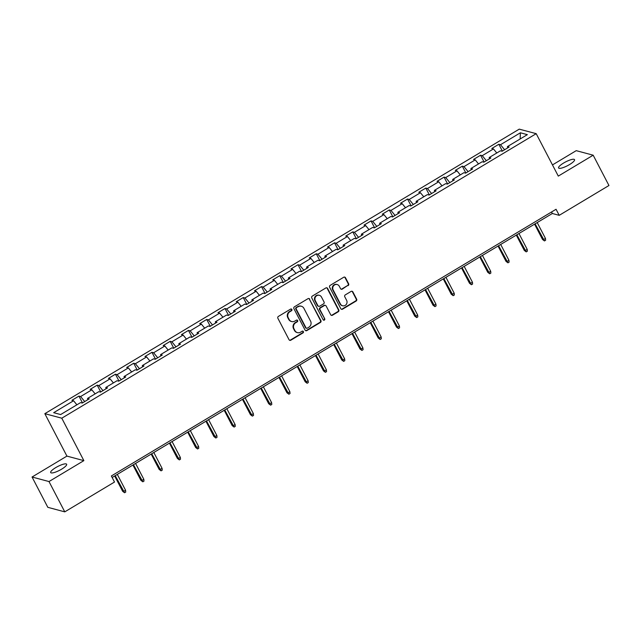 <?xml version="1.0" encoding="UTF-8"?>
<svg xmlns="http://www.w3.org/2000/svg" width="641" height="641" viewBox="0 0 641 641"><rect width="100%" height="100%" fill="white"/><g stroke="black" fill="none" stroke-linecap="round" stroke-linejoin="round"><path stroke-width="0.96" d="M291.863 309.443A0.97 0.913 105 0 0 290.629 309.09L278.418 316.406A1.378 1.298 105 0 0 277.89 318.289L289.043 339.706A1.378 1.298 105 0 0 290.814 340.211L303.017 332.887A0.97 0.913 105 0 0 302.832 331.125A0.97 0.913 105 0 0 302.151 331.221L300.573 332.174A4.415 4.158 105 0 1 294.908 330.564L293.979 328.785A4.415 4.158 105 0 1 295.677 322.768L297.256 321.822A0.97 0.913 105 0 0 297.071 320.059A0.97 0.913 105 0 0 296.39 320.155L294.804 321.101A4.415 4.158 105 0 1 289.147 319.498L288.218 317.712A4.415 4.158 105 0 1 289.916 311.702L291.495 310.757A0.97 0.913 105 0 0 291.863 309.443M291.687 321.566L291.222 321.437A4.415 4.158 105 0 1 288.69 319.378L287.761 317.591A4.415 4.158 105 0 1 289.46 311.582L291.038 310.629A0.97 0.913 105 0 0 291.07 308.962M289.612 340.267A1.378 1.298 105 0 0 290.357 340.091L302.56 332.767A0.97 0.913 105 0 0 302.592 331.093M297.448 332.631L296.991 332.511A4.415 4.158 105 0 1 294.451 330.444L293.522 328.657A4.415 4.158 105 0 1 295.221 322.647L296.799 321.702A0.97 0.913 105 0 0 296.831 320.027M563.631 163.022A8.998 2.115 -27.5 0 0 558.575 167.958A8.998 2.115 -27.5 0 0 569.488 164.593A8.998 2.115 -27.5 0 0 574.544 159.649A8.998 2.115 -27.5 0 0 563.631 163.022M55.727 467.618A8.998 2.115 -27.5 0 0 50.679 472.561A8.998 2.115 -27.5 0 0 61.592 469.188A8.998 2.115 -27.5 0 0 66.648 464.252A8.998 2.115 -27.5 0 0 55.727 467.618M348.095 285.63A1.378 1.298 105 0 0 348.624 283.755L345.491 277.745A1.378 1.298 105 0 0 343.728 277.241L330.171 285.373A1.378 1.298 105 0 0 329.642 287.248L340.796 308.674A1.378 1.298 105 0 0 342.558 309.178L356.116 301.046A1.378 1.298 105 0 0 356.644 299.163L352.862 291.903A1.378 1.298 105 0 0 351.1 291.407L345.299 294.884A1.378 1.298 105 0 0 344.77 296.767L346.637 300.365A3.694 3.477 105 0 1 342.615 305.773A3.694 3.477 105 0 1 340.491 304.05L333.152 289.948A3.694 3.477 105 0 1 337.182 284.54A3.694 3.477 105 0 1 339.297 286.263L340.523 288.61A1.378 1.298 105 0 0 342.294 289.115L347.63 285.509A1.378 1.298 105 0 0 348.167 283.634L345.034 277.625A1.378 1.298 105 0 0 344.465 277.064M558.295 176.107L593.173 155.194L608.95 185.505L559.216 215.336L556.059 209.27L111.358 475.967L114.507 482.032L64.773 511.863L48.996 481.551L83.867 460.631L61.776 418.196L536.205 133.673L558.295 176.107M309.771 299.171A1.378 1.298 105 0 0 308 298.666L294.443 306.799A1.378 1.298 105 0 0 293.915 308.674L305.068 330.099A1.378 1.298 105 0 0 306.839 330.596L320.388 322.471A1.378 1.298 105 0 0 320.917 320.588L309.307 299.051A1.378 1.298 105 0 0 308.738 298.49M312.311 296.086L325.86 287.953A1.378 1.298 105 0 1 327.631 288.458L338.785 309.875A1.378 1.298 105 0 1 338.256 311.758L332.455 315.236A1.378 1.298 105 0 1 330.684 314.739L326.165 306.045A1.378 1.298 105 0 0 324.394 305.549L320.548 307.856A1.378 1.298 105 0 0 320.019 309.731L324.723 318.777A0.97 0.913 105 0 1 323.673 320.196A0.97 0.913 105 0 1 323.112 319.739L311.774 297.961A1.378 1.298 105 0 1 312.311 296.086M61.776 418.196L44.83 413.669L519.258 129.137L536.205 133.673M502.368 151.084L498.826 144.273L491.807 148.488L493.474 148.936L482.24 155.667L480.566 155.226L473.547 159.433L475.221 159.881L463.988 166.62L462.313 166.171L455.294 170.386L456.961 170.835L445.727 177.565L444.061 177.124L437.034 181.331L438.708 181.78L427.475 188.518L425.8 188.069L418.781 192.284L420.448 192.725L409.214 199.463L407.548 199.022L400.521 203.229L402.195 203.678L390.962 210.416L389.287 209.968L382.268 214.182L383.935 214.623L372.701 221.361L371.035 220.913L364.008 225.127L365.682 225.576L354.449 232.314L352.774 231.866L345.755 236.072L347.422 236.521L336.188 243.26L334.522 242.811L327.495 247.025L329.17 247.474L317.936 254.213L316.261 253.764L309.242 257.97L310.909 258.419L299.676 265.158L298.009 264.709L290.982 268.924L292.657 269.372L281.423 276.111L279.748 275.662L272.729 279.869L274.404 280.317L263.163 287.056L261.496 286.607L254.469 290.822L256.144 291.27L244.91 298.001L243.235 297.56L236.217 301.767L237.891 302.215L226.65 308.954L224.983 308.505L217.964 312.72L219.631 313.161L208.397 319.899L206.722 319.458L199.704 323.665L201.378 324.114L190.145 330.852L188.47 330.403L181.451 334.618L183.118 335.059L171.884 341.797L170.21 341.349L163.191 345.563L164.865 346.012L153.632 352.75L151.957 352.302L144.938 356.508L146.605 356.957L135.371 363.695L133.697 363.247L126.678 367.461L128.352 367.91L117.119 374.648L115.444 374.2L108.425 378.406L110.092 378.855L98.858 385.594L97.192 385.145L90.165 389.359L91.839 389.808L80.606 396.547L78.931 396.098L71.912 400.305L73.579 400.753L53.684 412.684L60.647 414.551L80.542 402.62L82.216 403.061L89.235 398.854L87.561 398.406L87.777 399.728M498.826 144.273L500.501 144.722L520.388 132.791L527.351 134.65L507.456 146.581L509.13 147.029L502.111 151.244L500.437 150.795L489.203 157.534L490.87 157.982L483.851 162.189L482.176 161.74L470.943 168.479L472.617 168.928L465.598 173.142L463.924 172.693L452.69 179.432L454.357 179.881L447.338 184.087L445.671 183.638L434.43 190.377L436.104 190.826L429.085 195.04L427.411 194.592L416.177 201.33L417.852 201.779L410.825 205.985L409.158 205.537L397.917 212.275L399.591 212.724L392.572 216.938L390.898 216.49L379.664 223.228L381.339 223.669L374.312 227.884L372.645 227.435L361.412 234.173L363.078 234.622L356.059 238.829L354.385 238.388L343.151 245.126L344.826 245.567L337.799 249.782L336.132 249.333L324.899 256.071L326.565 256.52L319.547 260.727L317.872 260.286L306.638 267.017L308.313 267.465L301.286 271.68L299.619 271.231L288.386 277.97L290.053 278.418L283.034 282.625L281.359 282.176L270.125 288.915L271.8 289.363L264.773 293.578L263.106 293.129L251.873 299.868L253.54 300.317L246.521 304.523L244.846 304.074L233.612 310.813L235.287 311.262L228.26 315.476L226.594 315.027L215.36 321.766L217.027 322.215L210.008 326.421L208.333 325.973L197.099 332.711L198.774 333.16L191.755 337.374L190.081 336.926L178.847 343.664L180.514 344.105L173.495 348.319L171.82 347.871L160.587 354.609L162.261 355.058L155.242 359.264L153.568 358.824L142.334 365.562L144.001 366.003L136.982 370.218L135.315 369.769L124.074 376.507L125.748 376.956L118.729 381.163L117.055 380.722L105.821 387.452L107.496 387.901L100.469 392.116L98.802 391.667L87.561 398.406M496.783 152.983L493.474 148.936M486.343 160.699L482.24 155.667M489.203 157.534L489.412 158.856M478.523 163.936L475.221 159.881M468.082 171.644L463.988 166.62M470.943 168.479L471.159 169.801M460.27 174.881L456.961 170.835M449.83 182.597L445.727 177.565M452.69 179.432L452.899 180.754M442.018 185.834L438.708 181.78M431.569 193.542L427.475 188.518M434.43 190.377L434.646 191.699M423.757 196.779L420.448 192.725M413.317 204.495L409.214 199.463M416.177 201.33L416.386 202.652M405.505 207.732L402.195 203.678M395.064 215.44L390.962 210.416M397.917 212.275L398.133 213.597M387.244 218.677L383.935 214.623M376.804 226.393L372.701 221.361M379.664 223.228L379.873 224.55M368.992 229.63L365.682 225.576M358.551 237.338L354.449 232.314M361.412 234.173L361.62 235.495M350.731 240.575L347.422 236.521M340.291 248.291L336.188 243.26M343.151 245.126L343.36 246.448M332.479 251.528L329.17 247.474M322.038 259.236L317.936 254.213M324.899 256.071L325.107 257.394M314.218 262.473L310.909 258.419M303.778 270.181L299.676 265.158M306.638 267.017L306.847 268.347M295.966 273.427L292.657 269.372M285.525 281.135L281.423 276.111M288.386 277.97L288.594 279.292M277.705 284.372L274.404 280.317M267.265 292.08L263.163 287.056M270.125 288.915L270.334 290.245M259.453 295.317L256.144 291.27M249.012 303.033L244.91 298.001M251.873 299.868L252.081 301.19M241.192 306.27L237.891 302.215M230.752 313.978L226.65 308.954M233.612 310.813L233.821 312.135M222.94 317.215L219.631 313.161M212.5 324.931L208.397 319.899M215.36 321.766L215.568 323.088M204.679 328.168L201.378 324.114M194.239 335.876L190.145 330.852M197.099 332.711L197.316 334.033M186.427 339.113L183.118 335.059M175.987 346.829L171.884 341.797M178.847 343.664L179.055 344.986M168.166 350.066L164.865 346.012M157.726 357.774L153.632 352.75M160.587 354.609L160.803 355.931M149.914 361.011L146.605 356.957M139.474 368.727L135.371 363.695M142.334 365.562L142.542 366.884M131.653 371.964L128.352 367.91M121.213 379.672L117.119 374.648M124.074 376.507L124.29 377.829M113.401 382.909L110.092 378.855M102.961 390.617L98.858 385.594M105.821 387.452L106.029 388.783M95.148 393.862L91.839 389.808M84.708 401.57L80.606 396.547M76.888 404.808L73.579 400.753M83.867 460.631L66.92 456.104L32.05 477.016L48.996 481.551M32.05 477.016L47.827 507.327L64.773 511.863M593.173 155.194L576.227 150.659L552.47 164.913M66.92 456.104L44.83 413.669M112.143 477.489L552.342 213.493L559.216 215.336M520.147 138.977L520.388 132.791M504.595 149.746L500.501 144.722M507.456 146.581L507.672 147.911M551.548 211.971L552.342 213.493M82.481 402.909L78.931 396.098M100.733 391.955L97.192 385.145M118.986 381.01L115.444 374.2M137.246 370.057L133.697 363.247M155.499 359.112L151.957 352.302M173.759 348.159L170.21 341.349M192.012 337.214L188.47 330.403M210.272 326.261L206.722 319.458M228.525 315.316L224.983 308.505M246.785 304.371L243.235 297.56M265.037 293.418L261.496 286.607M283.298 282.473L279.748 275.662M301.55 271.52L298.009 264.709M319.811 260.575L316.261 253.764M338.063 249.621L334.522 242.811M356.324 238.676L352.774 231.866M374.576 227.723L371.035 220.913M392.837 216.778L389.287 209.968M411.089 205.825L407.548 199.022M429.342 194.88L425.8 188.069M447.602 183.927L444.061 177.124M465.855 172.982L462.313 166.171M484.115 162.037L480.566 155.226M305.637 330.66A1.378 1.298 105 0 0 306.374 330.476L319.931 322.351A1.378 1.298 105 0 0 320.46 320.468L309.307 299.051M296.575 307.704A0.97 0.913 105 0 0 296.206 309.018L305.997 327.823A0.97 0.913 105 0 0 307.231 328.176L308.898 327.174A4.415 4.158 105 0 0 310.589 321.165L303.898 308.313A4.415 4.158 105 0 0 298.241 306.71L296.118 307.584A0.97 0.913 105 0 0 295.749 308.898L296.206 309.018M306.55 328.272L306.094 328.152A0.97 0.913 105 0 1 305.533 327.703L295.749 308.898M301.366 306.246L300.909 306.126A4.415 4.158 105 0 0 297.785 306.582L298.241 306.71M296.118 307.584L297.785 306.582M331.253 315.3A1.378 1.298 105 0 0 331.99 315.116L337.791 311.638A1.378 1.298 105 0 0 338.328 309.755L327.174 288.338A1.378 1.298 105 0 0 326.606 287.777M325.372 305.404L324.915 305.284A1.378 1.298 105 0 0 323.937 305.42L320.083 307.728A1.378 1.298 105 0 0 319.555 309.611L324.723 318.777M323.449 320.099A0.97 0.913 105 0 0 324.266 318.657M321.47 297.031A3.694 3.477 105 0 0 315.676 296.663A3.694 3.477 105 0 0 315.324 300.717L317.912 305.685A1.378 1.298 105 0 0 319.675 306.19L323.529 303.882A1.378 1.298 105 0 0 324.058 301.999L321.47 297.031M319.346 295.309L318.889 295.189A3.694 3.477 105 0 0 314.867 300.597L315.324 300.717M318.697 306.334L318.24 306.206A1.378 1.298 105 0 1 317.447 305.565L314.867 300.597M341.092 289.171A1.378 1.298 105 0 0 341.829 288.987L347.63 285.509M337.182 284.54L336.725 284.412A3.694 3.477 105 0 0 332.695 289.82L333.152 289.948M342.615 305.773L342.158 305.653A3.694 3.477 105 0 1 340.034 303.93L332.695 289.82M341.365 309.234A1.378 1.298 105 0 0 342.102 309.05L355.659 300.925A1.378 1.298 105 0 0 356.188 299.043L352.406 291.783A1.378 1.298 105 0 0 351.837 291.222M125.564 490.245L125.732 492.056L124.562 492.753L122.631 491.286L123.457 491.511L125.564 490.245L117.311 474.396M124.562 492.753L115.204 475.654M122.631 491.286L114.667 475.983M143.824 479.3L143.993 481.103L142.823 481.808L140.892 480.341L141.717 480.558L143.824 479.3L135.571 463.443M142.823 481.808L133.464 464.709M140.892 480.341L132.919 465.029M162.077 468.347L162.245 470.157L161.075 470.855L159.144 469.388L159.97 469.613L162.077 468.347L153.824 452.498M161.075 470.855L151.717 453.756M159.144 469.388L151.18 454.084M180.337 457.402L180.506 459.204L179.336 459.909L177.405 458.443L178.23 458.66L180.337 457.402L172.084 441.545M179.336 459.909L169.977 442.811M177.405 458.443L169.432 443.131M198.59 446.448L198.758 448.259L197.588 448.964L195.657 447.49L196.483 447.714L198.59 446.448L190.337 430.6M197.588 448.964L188.23 431.866M195.657 447.49L187.693 432.186M216.85 435.503L217.019 437.314L215.849 438.011L213.918 436.545L214.743 436.769L216.85 435.503L208.597 419.647M215.849 438.011L206.49 420.913M213.918 436.545L205.945 421.241M235.103 424.55L235.271 426.361L234.101 427.066L232.17 425.6L232.995 425.816L235.103 424.55L226.85 408.702M234.101 427.066L224.743 409.968M232.17 425.6L224.206 410.288M253.363 413.605L253.532 415.416L252.362 416.113L250.431 414.647L251.256 414.871L253.363 413.605L245.11 397.749M252.362 416.113L243.003 399.014M250.431 414.647L242.458 399.343M271.616 402.652L271.784 404.463L270.614 405.168L268.683 403.702L269.508 403.918L271.616 402.652L263.363 386.803M270.614 405.168L261.256 388.069M268.683 403.702L260.719 388.39M289.868 391.707L290.044 393.518L288.875 394.215L286.944 392.749L287.769 392.973L289.868 391.707L281.623 375.858M288.875 394.215L279.516 377.116M286.944 392.749L278.971 377.445M308.129 380.762L308.297 382.565L307.127 383.27L305.196 381.804L306.021 382.02L308.129 380.762L299.876 364.905M307.127 383.27L297.769 366.171M305.196 381.804L297.232 366.492M326.381 369.809L326.557 371.62L325.388 372.317L323.457 370.851L324.282 371.075L326.381 369.809L318.136 353.96M325.388 372.317L316.029 355.218M323.457 370.851L315.484 355.547M344.642 358.864L344.81 360.667L343.64 361.372L341.709 359.905L342.534 360.122L344.642 358.864L336.389 343.007M343.64 361.372L334.281 344.273M341.709 359.905L333.745 344.594M362.894 347.911L363.07 349.722L361.893 350.419L359.97 348.952L360.787 349.177L362.894 347.911L354.641 332.062M361.893 350.419L352.542 333.32M359.97 348.952L351.997 333.649M381.155 336.966L381.323 338.769L380.153 339.474L378.222 338.007L379.047 338.224L381.155 336.966L372.902 321.109M380.153 339.474L370.794 322.375M378.222 338.007L370.258 322.695M399.407 326.013L399.575 327.823L398.406 328.529L396.483 327.054L397.3 327.279L399.407 326.013L391.154 310.164M398.406 328.529L389.055 311.422M396.483 327.054L388.51 311.75M417.668 315.068L417.836 316.87L416.666 317.575L414.735 316.109L415.56 316.334L417.668 315.068L409.415 299.211M416.666 317.575L407.307 300.477M414.735 316.109L406.763 300.805M435.92 304.114L436.088 305.925L434.918 306.63L432.987 305.164L433.813 305.38L435.92 304.114L427.667 288.266M434.918 306.63L425.56 289.532M432.987 305.164L425.023 289.852M454.181 293.169L454.349 294.98L453.179 295.677L451.248 294.211L452.073 294.435L454.181 293.169L445.928 277.313M453.179 295.677L443.82 278.579M451.248 294.211L443.276 278.907M472.433 282.216L472.601 284.027L471.431 284.732L469.5 283.266L470.326 283.482L472.433 282.216L464.18 266.368M471.431 284.732L462.073 267.634M469.5 283.266L461.536 267.954M490.694 271.271L490.862 273.082L489.692 273.779L487.761 272.313L488.586 272.537L490.694 271.271L482.441 255.422M489.692 273.779L480.333 256.68M487.761 272.313L479.788 257.009M508.946 260.326L509.114 262.129L507.944 262.834L506.013 261.368L506.839 261.584L508.946 260.326L500.693 244.469M507.944 262.834L498.586 245.735M506.013 261.368L498.049 246.056M527.206 249.373L527.375 251.184L526.205 251.881L524.274 250.415L525.099 250.639L527.206 249.373L518.954 233.524M526.205 251.881L516.846 234.782M524.274 250.415L516.301 235.111M545.459 238.428L545.627 240.231L544.457 240.936L542.526 239.47L543.352 239.686L545.459 238.428L537.206 222.571M544.457 240.936L535.099 223.837M542.526 239.47L534.562 224.158M289.46 311.582L289.916 311.702M287.761 317.591L288.218 317.712M288.69 319.378L289.147 319.498M296.799 321.702L297.256 321.822M295.221 322.647L295.677 322.768M293.522 328.657L293.979 328.785M294.451 330.444L294.908 330.564M302.56 332.767L303.017 332.887M290.357 340.091L290.814 340.211M291.038 310.629L291.495 310.757M320.46 320.468L320.917 320.588M319.931 322.351L320.388 322.471M306.374 330.476L306.839 330.596M305.533 327.703L305.997 327.823M327.174 288.338L327.631 288.458M338.328 309.755L338.785 309.875M337.791 311.638L338.256 311.758M331.99 315.116L332.455 315.236M323.937 305.42L324.394 305.549M320.083 307.728L320.548 307.856M319.555 309.611L320.019 309.731M317.447 305.565L317.912 305.685M341.829 288.987L342.294 289.115M340.034 303.93L340.491 304.05M352.406 291.783L352.862 291.903M356.188 299.043L356.644 299.163M355.659 300.925L356.116 301.046M342.102 309.05L342.558 309.178M345.034 277.625L345.491 277.745M348.167 283.634L348.624 283.755"/></g></svg>
